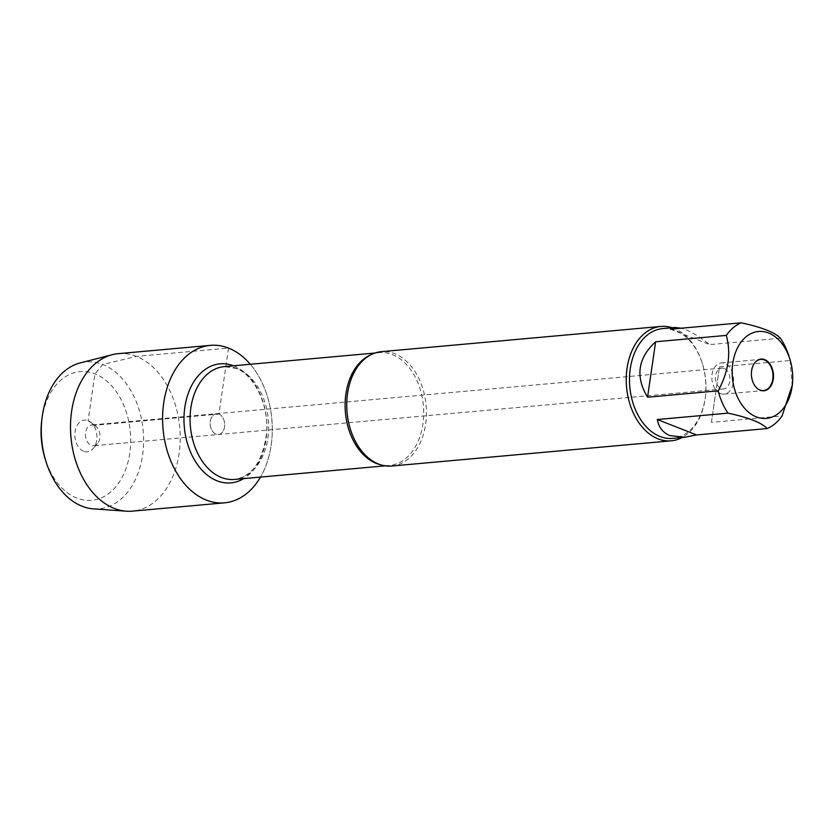 <?xml version="1.0" encoding="UTF-8"?>
<svg xmlns="http://www.w3.org/2000/svg" width="834" height="834" viewBox="0 0 834 834"><rect width="100%" height="100%" fill="white"/><g stroke="black" fill="none" stroke-linecap="round" stroke-linejoin="round"><path stroke-width="0.63" stroke-dasharray="4.17 3.13" d="M724.162 368.482A10.435 7.214 84.8 0 0 721.764 368.117A10.435 7.214 84.8 0 0 715.457 377.437A10.435 7.214 84.8 0 0 721.233 388.561A10.435 7.214 84.8 0 0 723.641 388.915A10.435 7.214 84.8 0 0 729.938 379.606A10.435 7.214 84.8 0 0 724.162 368.482M218.904 414.06A10.435 7.214 -95.2 0 1 224.68 425.184A10.435 7.214 -95.2 0 1 218.383 434.493A10.435 7.214 -95.2 0 1 210.262 424.746A10.435 7.214 -95.2 0 1 216.506 413.695A10.435 7.214 -95.2 0 1 218.904 414.06A10.435 7.214 84.8 0 0 216.506 413.695A10.435 7.214 84.8 0 0 210.199 423.015A10.435 7.214 84.8 0 0 215.975 434.139A10.435 7.214 84.8 0 0 218.383 434.493A10.435 7.214 84.8 0 0 224.68 425.184A10.435 7.214 84.8 0 0 218.904 414.06M391.74 466.029A57.421 39.667 84.8 0 0 426.403 414.811A57.421 39.667 84.8 0 0 394.638 353.637A57.421 39.667 84.8 0 0 381.419 351.656M250.304 364.27A79.053 54.617 -95.2 0 1 260.479 477.079A79.053 54.617 -95.2 0 0 250.304 364.27M672.183 327.731A57.421 39.667 -95.2 0 1 674.133 328.419A57.421 39.667 -95.2 0 1 702.311 363.374A57.421 39.667 -95.2 0 1 705.356 397.067A57.421 39.667 -95.2 0 1 682.097 437.527M711.402 422.338L719.492 366.887L711.402 422.338L782.063 415.957M719.492 366.887L790.152 360.517A55.127 38.083 84.8 0 0 788.964 356.233M792.175 386.152L790.152 360.517M670.515 329.18L709.703 344.588C698.527 335.841 689.051 330.379 681.253 328.21M780.363 338.218L709.703 344.588M662.78 328.575A55.127 38.083 -95.2 0 1 675.467 330.483A55.127 38.083 -95.2 0 1 702.52 364.031A55.127 38.083 -95.2 0 1 705.439 396.379A55.127 38.083 -95.2 0 1 672.684 438.382M757.47 388.602A15.658 10.821 -95.2 0 1 757.355 388.508A15.658 10.821 -95.2 0 1 755.01 362.488A15.658 10.821 -95.2 0 1 755.114 362.373M720.503 393.575A15.658 10.821 -95.2 0 1 711.84 376.895A15.658 10.821 -95.2 0 1 721.295 362.926A15.658 10.821 -95.2 0 1 733.472 377.552A15.658 10.821 -95.2 0 1 724.11 394.117A15.658 10.821 -95.2 0 1 720.503 393.575M94.19 425.309A10.435 7.214 84.8 0 0 91.782 424.954A10.435 7.214 84.8 0 0 85.537 435.994A10.435 7.214 84.8 0 0 93.658 445.742A10.435 7.214 84.8 0 0 97.463 443.667A10.435 7.214 84.8 0 0 95.9 426.32A10.435 7.214 84.8 0 0 94.19 425.309M83.65 451.277A15.919 10.998 -95.2 0 1 75.07 431.71A15.919 10.998 -95.2 0 1 88.123 420.659A15.919 10.998 -95.2 0 1 90.739 422.192A15.919 10.998 -95.2 0 1 93.127 448.64A15.919 10.998 -95.2 0 1 83.65 451.277M41.7 420.847A64.593 44.629 -95.2 0 1 93.94 373.476A64.593 44.629 -95.2 0 1 129.885 452.518A64.593 44.629 -95.2 0 1 76.822 498.075A64.593 44.629 -95.2 0 1 45.119 458.752M118.251 353.668A79.053 54.617 -95.2 0 1 179.748 427.498A79.053 54.617 -95.2 0 1 132.46 511.138M93.398 508.865A73.736 50.937 84.8 0 0 143.198 430.792A73.736 50.937 84.8 0 0 80.231 362.905M228.526 348.091L218.904 414.06L94.19 425.309L88.123 420.659L94.951 373.861L102.801 364.479L136.442 356.399L228.526 348.091M370.849 354.794A56.639 39.125 -95.2 0 1 379.314 352.626A56.639 39.125 -95.2 0 1 392.345 354.586A56.639 39.125 -95.2 0 1 423.672 414.925A56.639 39.125 -95.2 0 1 389.488 465.445A56.639 39.125 -95.2 0 1 380.773 464.83M237.304 368.565A56.639 39.125 84.8 0 0 224.273 366.616L235.897 368.378C254.255 374.591 269.705 405.981 266.4 434.775C262.251 461.953 251.597 476.829 234.448 479.435A56.639 39.125 84.8 0 0 268.642 428.916A56.639 39.125 84.8 0 0 237.304 368.565M233.51 365.782A59.767 41.293 -95.2 0 1 233.843 365.907A59.767 41.293 -95.2 0 1 266.609 419.909A59.767 41.293 -95.2 0 1 243.684 478.601M721.764 368.117L91.782 424.954M723.641 388.915L93.658 445.742M385.162 465.841L389.488 465.445C383.014 466.05 376.541 463.996 370.067 459.263M374.987 353.022L379.314 352.626C372.829 353.189 366.835 356.379 361.31 362.185M702.52 364.031L702.311 363.374M705.439 396.379L705.356 397.067M724.11 394.117L763.527 390.562M721.295 362.926L760.712 359.371M95.9 426.32L90.739 422.192M97.463 443.667L93.127 448.64"/><path stroke-width="1.25" d="M660.914 326.438L381.419 351.656A57.421 39.667 84.8 0 0 361.31 362.185A57.421 39.667 84.8 0 0 370.067 459.263A57.421 39.667 84.8 0 0 378.532 464.048A57.421 39.667 84.8 0 0 391.74 466.029L671.234 440.821A57.421 39.667 -95.2 0 1 626.563 387.195A57.421 39.667 -95.2 0 1 660.914 326.438A57.421 39.667 -95.2 0 1 672.183 327.731M228.526 348.091A79.053 54.617 -95.2 0 1 250.304 364.27A79.053 54.617 -95.2 0 0 210.335 345.37A79.053 54.617 -95.2 0 0 162.62 415.874A79.053 54.617 -95.2 0 0 206.352 500.098A79.053 54.617 -95.2 0 0 224.544 502.829A79.053 54.617 -95.2 0 0 260.479 477.079A79.053 54.617 -95.2 0 1 190.486 490.027A79.053 54.617 -95.2 0 1 166.07 391.48A79.053 54.617 -95.2 0 1 228.526 348.091M682.097 437.527A57.421 39.667 -95.2 0 1 671.234 440.821M764.684 359.631A15.919 10.998 -95.2 0 1 773.274 379.189A15.919 10.998 -95.2 0 1 760.212 390.239A15.919 10.998 -95.2 0 1 757.595 388.707A15.919 10.998 -95.2 0 1 755.208 362.258A15.919 10.998 -95.2 0 1 764.684 359.631M756.334 416.896A43.639 30.149 84.8 0 0 792.3 385.152A43.639 30.149 84.8 0 0 789.986 359.537A43.639 30.149 84.8 0 0 752.153 333.079A43.639 30.149 84.8 0 0 732.242 375.112A43.639 30.149 84.8 0 0 756.334 416.896M647.549 397.224L655.628 341.773C637.864 358.078 635.164 376.561 647.549 397.224L718.21 390.844A55.127 38.083 84.8 0 0 727.999 413.143C748.661 417.584 761.723 422.723 767.186 428.551A55.127 38.083 84.8 0 0 782.063 415.957L792.3 385.152M681.253 328.21L674.883 327.481L670.515 329.18L741.176 322.81A55.127 38.083 84.8 0 0 726.299 335.404C731.209 353.22 728.52 371.703 718.21 390.844M789.986 359.537L788.964 356.233A55.127 38.083 84.8 0 0 780.363 338.218C774.901 332.391 761.838 327.251 741.176 322.81M726.299 335.404L655.628 341.773M657.328 419.523C658.745 427.394 662.936 432.742 669.921 435.577L684.787 437.287L696.526 434.931L657.328 419.523L727.999 413.143M696.526 434.931L767.186 428.551M684.787 437.287L672.684 438.382A55.127 38.083 -95.2 0 1 659.996 436.474A55.127 38.083 -95.2 0 1 629.503 377.739A55.127 38.083 -95.2 0 1 662.78 328.575L674.883 327.481M755.114 362.373A15.658 10.821 -95.2 0 1 760.712 359.371A15.658 10.821 -95.2 0 1 772.899 373.997A15.658 10.821 -95.2 0 1 763.527 390.562A15.658 10.821 -95.2 0 1 759.93 390.02A15.658 10.821 -95.2 0 1 757.47 388.602M45.933 461.379L45.119 458.752A64.593 44.629 -95.2 0 1 41.7 420.847L42.034 418.115A73.736 50.937 84.8 0 0 45.933 461.379A73.736 50.937 84.8 0 0 82.118 506.259A73.736 50.937 84.8 0 0 93.398 508.865L126.361 511.19A79.053 54.617 -95.2 0 1 114.268 508.406A79.053 54.617 -95.2 0 1 70.504 428.561A79.053 54.617 -95.2 0 1 112.246 354.711A79.053 54.617 -95.2 0 1 118.251 353.668L210.335 345.37M224.544 502.829L132.46 511.138A79.053 54.617 -95.2 0 1 126.361 511.19M112.246 354.711L80.231 362.905A73.736 50.937 84.8 0 0 42.034 418.115M380.773 464.83A56.639 39.125 -95.2 0 1 345.422 412.549A56.639 39.125 -95.2 0 1 370.849 354.794M374.987 353.022L224.273 366.616A56.639 39.125 84.8 0 0 190.392 426.539A56.639 39.125 84.8 0 0 234.448 479.435L385.162 465.841M243.684 478.601A59.767 41.293 -95.2 0 1 184.324 427.081A59.767 41.293 -95.2 0 1 233.51 365.782"/></g></svg>
